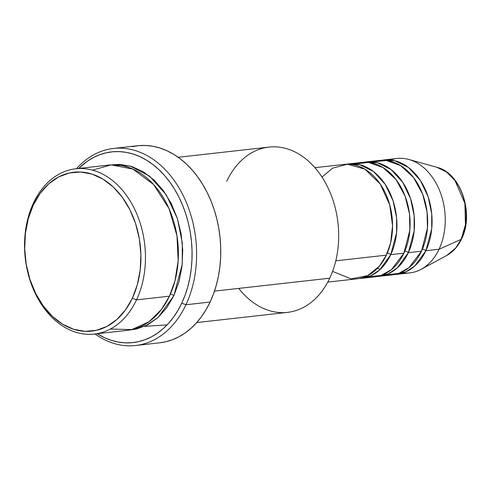<?xml version="1.0" encoding="UTF-8"?>
<svg xmlns="http://www.w3.org/2000/svg" width="491" height="491" viewBox="0 0 491 491"><rect width="100%" height="100%" fill="white"/><g stroke="black" fill="none" stroke-linecap="round" stroke-linejoin="round"><path stroke-width="0.74" d="M390.474 159.949A57.57 41.618 83.6 0 1 408.837 159.471L436.88 167.296L446.442 172.003L454.924 180.43L464.891 203.384L465.462 224.718L461.135 239.344A3.198 1.43 25.2 0 0 461.552 238.957A3.198 1.43 -154.8 0 1 461.135 239.344A46.209 33.406 -96.4 0 0 436.88 167.296C460.908 172.863 474.484 213.769 461.552 238.97C457.993 246.464 453.07 251.957 446.773 255.455A46.209 33.406 -96.4 0 0 461.135 239.344L439.058 249.232L461.135 239.344L455.679 248.016L446.773 255.455L421.161 269.301A57.57 41.618 83.6 0 1 403.154 272.91M332.585 271.394L351.175 278.894L367.661 275.635L379.304 266.257L386.362 255.148A57.57 41.618 -96.4 0 0 385.552 193.393A57.57 41.618 -96.4 0 0 344.277 164.393L314.927 167.689M386.577 253.037A3.198 1.43 -154.8 0 1 390.75 254.651L379.69 269.89L370.693 275.795L359.308 278.483A57.57 41.618 83.6 0 0 361.511 278.317L374.688 276.844A57.57 41.618 -96.4 0 0 403.927 253.178A57.57 41.618 -96.4 0 0 403.123 191.422A57.57 41.618 -96.4 0 0 361.849 162.423L348.671 163.902A57.57 41.618 83.6 0 1 389.946 192.902A57.57 41.618 83.6 0 1 390.75 254.651L403.927 253.178L390.75 254.651A57.57 41.618 83.6 0 1 361.511 278.317M368.017 276.85L381.059 275.42L391.456 269.608L403.927 253.178L409.868 230.15L409.512 214.027L405.124 196.185L395.979 179.503L382.98 167.511L368.557 162.417L355.343 163.89M404.142 251.067A3.198 1.43 -154.8 0 1 408.322 252.681L397.256 267.92L388.258 273.818L376.873 276.513A57.57 41.618 83.6 0 0 379.083 276.347L392.254 274.868A57.57 41.618 -96.4 0 0 421.493 251.202A57.57 41.618 -96.4 0 0 420.689 189.446A57.57 41.618 -96.4 0 0 379.414 160.447L366.237 161.926A57.57 41.618 83.6 0 1 407.512 190.925A57.57 41.618 83.6 0 1 408.322 252.681L421.493 251.202L408.322 252.681A57.57 41.618 83.6 0 1 379.083 276.347M385.588 274.88L398.624 273.444L409.021 267.638L421.493 251.202L427.434 228.174L427.084 212.051L422.69 194.215L413.545 177.527L400.546 165.541L386.129 160.447L372.908 161.92M383.802 159.956A57.57 41.618 83.6 0 0 381.617 160.281L394.868 160.741L408.567 167.548L420.302 180.369L428.177 196.823L431.718 213.794L431.712 228.947L425.887 250.711A3.198 1.43 25.2 0 0 422.432 249.103A3.198 1.43 -154.8 0 1 425.887 250.711L414.821 265.944L405.824 271.848L394.445 274.543A57.57 41.618 83.6 0 0 396.648 274.377L409.819 272.898A57.57 41.618 -96.4 0 0 439.058 249.232A57.57 41.618 -96.4 0 0 438.254 187.476A57.57 41.618 -96.4 0 0 396.98 158.476L383.802 159.956A57.57 41.618 83.6 0 1 425.077 188.955A57.57 41.618 83.6 0 1 425.887 250.711L439.058 249.232L425.887 250.711A57.57 41.618 83.6 0 1 396.648 274.377M110.383 329.013L131.766 329.608L149.104 321.697L161.447 309.496L169.444 296.177L136.51 299.878A83.157 60.117 83.6 0 1 94.272 334.058A83.157 60.117 83.6 0 1 34.658 292.17A83.157 60.117 83.6 0 1 33.492 202.973L33.278 205.078A79.959 57.809 83.6 0 1 113.243 186.979A79.959 57.809 83.6 0 1 132.331 298.258L136.51 299.878A83.157 60.117 -96.4 0 0 116.655 184.143A83.157 60.117 -96.4 0 0 33.492 202.973A83.157 60.117 83.6 0 1 75.724 168.787A83.157 60.117 83.6 0 1 135.344 210.676A83.157 60.117 83.6 0 1 136.51 299.878L169.444 296.177A83.157 60.117 -96.4 0 0 168.284 206.975A83.157 60.117 -96.4 0 0 108.664 165.086L75.724 168.787M226.725 181.283A83.157 60.117 83.6 0 1 309.895 162.46A83.157 60.117 83.6 0 1 329.743 278.188A83.157 60.117 -96.4 0 0 328.583 188.986A83.157 60.117 -96.4 0 0 268.964 147.097L178.196 157.286M135.584 345.517A99.145 71.68 83.6 0 1 95.009 333.978A99.145 71.68 -96.4 0 0 185.942 304.758A99.145 71.68 83.6 0 1 135.584 345.517L159.741 342.804A99.145 71.68 -96.4 0 0 210.093 302.045L185.942 304.758L181.762 303.137A95.948 69.366 83.6 0 1 97.212 333.733L104.626 337.747L111.328 340.349L118.128 342.049L124.978 342.841L131.797 342.706L138.523 341.656L145.097 339.698L151.455 336.844L157.525 333.131L163.257 328.589L168.597 323.268L173.495 317.211L177.895 310.478L181.762 303.137L185.058 295.263L187.746 286.922L189.808 278.201L191.22 269.178L191.963 259.948L192.042 250.588L191.447 241.204L190.183 231.875L188.268 222.693L185.721 213.751L182.56 205.128L178.822 196.909L174.538 189.176L169.751 182.001L164.51 175.459L158.857 169.604L152.854 164.497L146.564 160.189L140.033 156.721L133.331 154.119L126.531 152.419L119.681 151.627L112.862 151.762L106.136 152.811L99.563 154.769L93.21 157.623L87.134 161.336L78.664 168.456A95.948 69.366 83.6 0 1 168.474 180.295A95.948 69.366 83.6 0 1 181.762 303.137L185.942 304.758A99.145 71.68 -96.4 0 0 170.745 175.956A99.145 71.68 -96.4 0 0 76.461 168.701A99.145 71.68 83.6 0 1 113.47 148.46A99.145 71.68 83.6 0 1 184.548 198.401A99.145 71.68 83.6 0 1 185.942 304.758L210.093 302.045A99.145 71.68 -96.4 0 0 208.706 195.688A99.145 71.68 -96.4 0 0 137.621 145.747L113.47 148.46M129.391 330.062L136.363 329.068L147.57 324.895L157.801 317.745L166.67 307.882L173.839 295.686L182.222 264.514L182.308 242.842L177.368 218.526L166.265 194.823L149.589 176.152L129.986 165.976L110.868 164.896L120.037 164.375L131.864 166.535L143.329 171.795L153.99 179.958L163.429 190.704L171.291 203.618L177.269 218.213L181.136 233.925L182.744 250.14L182.032 266.251L179.025 281.631L173.839 295.686A3.198 1.43 25.2 0 0 170.402 294.078A3.198 1.43 -154.8 0 1 173.839 295.686L158.17 317.413L145.471 325.938L129.403 330.062M144.55 326.355L167.112 324.87M387.301 253.043A3.198 1.43 25.2 0 1 390.75 254.651L396.575 232.887L396.587 217.74L393.046 200.77L385.171 184.309L373.436 171.488L359.737 164.681L346.486 164.227A57.57 41.618 83.6 0 1 348.671 163.902M335.789 260.819L386.362 255.148L335.789 260.819M214.481 291.126L329.743 278.188L214.481 291.126M408.837 159.471A57.57 41.618 83.6 0 1 439.058 249.232A57.57 41.618 83.6 0 1 421.161 269.301M404.866 251.073A3.198 1.43 25.2 0 1 408.322 252.681L414.14 230.917L414.152 215.77L410.611 198.8L402.737 182.339L391.002 169.518L377.303 162.711L364.052 162.257A57.57 41.618 83.6 0 1 366.237 161.926M33.278 205.078L28.288 218.593L25.397 233.385L24.71 248.869L26.256 264.471L29.976 279.575L35.726 293.606L43.288 306.028L52.365 316.357L62.609 324.207L73.632 329.265L85.011 331.339L96.304 330.357L107.075 326.349L116.913 319.469L125.438 309.981L132.331 298.258L137.32 284.743L140.211 269.958L140.899 254.467L139.352 238.871L135.633 223.767L129.882 209.731L122.32 197.314L113.243 186.979L103 179.135L91.977 174.078L80.598 171.997L69.311 172.985L58.533 176.993L48.695 183.873L40.17 193.356L33.278 205.078L33.492 202.973A83.157 60.117 -96.4 0 0 53.341 318.702A83.157 60.117 -96.4 0 0 136.51 299.878L132.331 298.258A79.959 57.809 83.6 0 1 52.365 316.357A79.959 57.809 83.6 0 1 33.278 205.078M94.272 334.058L127.212 330.363A83.157 60.117 -96.4 0 0 169.444 296.177L174.949 280.969L178.184 260.727L176.969 235.766L169.033 208.638L153.597 184.518L132.846 169.082L111.187 164.878L92.554 170.138M131.944 146.705L138.898 145.618L145.944 145.483L153.02 146.3L160.054 148.061L166.977 150.743L173.722 154.334L180.228 158.783L186.427 164.062L192.263 170.107L197.683 176.87L202.63 184.285L207.055 192.276L210.921 200.764L214.186 209.675L216.819 218.918L218.796 228.407L220.097 238.043L220.717 247.746L220.637 257.413L219.864 266.951L218.409 276.273L216.279 285.289L213.499 293.906L210.093 302.045L206.097 309.631L201.549 316.585L196.492 322.845L190.974 328.344L185.052 333.039L178.773 336.875L172.206 339.821L165.418 341.846L159.692 342.81M196.75 322.562L287.511 312.374A83.157 60.117 -96.4 0 0 329.743 278.188A83.157 60.117 83.6 0 1 238.749 288.401M327.767 282.11L357.123 278.814A57.57 41.618 -96.4 0 0 386.362 255.148L390.633 242.75L392.555 225.743L389.756 204.925L380.273 184.051L364.856 169.15L347.53 164.203L332.622 168.161L321.998 177.061M377.53 268.227L380.187 269.436"/></g></svg>

